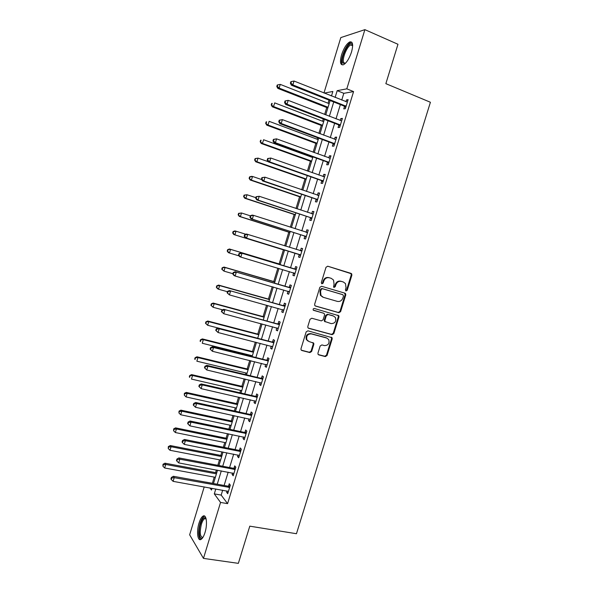 <?xml version="1.0" encoding="UTF-8"?>
<svg xmlns="http://www.w3.org/2000/svg" width="593" height="593" viewBox="0 0 593 593"><rect width="100%" height="100%" fill="white"/><g stroke="black" fill="none" stroke-linecap="round" stroke-linejoin="round"><path stroke-width="0.89" d="M346.015 290.985L347.216 290.259L351.871 275.189L351.686 273.847L351.034 273.373L327.773 266.22L326.017 267.258L321.317 282.55L321.932 283.825L323.155 283.098L323.763 281.119C324.875 278.406 326.743 277.294 329.36 277.783L331.309 278.369L333.525 280.044L334.059 284.195L333.562 287.056L334.052 287.427L335.267 286.701L335.868 284.736C336.972 282.046 338.818 280.934 341.405 281.416L343.332 281.994L345.474 283.587L346.03 287.775L345.43 289.725L346.015 290.985M345.689 290.792L346.586 290.036L351.234 274.989L351.041 273.655L327.655 266.19M321.606 283.654L322.555 282.883L323.163 280.912L323.763 281.119M333.726 287.249L334.652 286.486L335.253 284.529L335.868 284.736M199.04 523.033C200.204 519.327 201.546 517.014 203.058 516.095C206.416 513.894 207.713 524.093 205.015 532.507C203.836 536.213 202.502 538.518 201.005 539.43C197.558 541.609 196.394 531.239 199.04 523.033M341.568 54.778C343.814 48.122 346.527 43.845 349.707 41.947C352.82 41.295 353.435 44.638 351.538 51.962C349.262 58.655 346.557 62.925 343.429 64.77C340.286 65.393 339.67 62.057 341.568 54.778M317.944 353.139L318.041 354.273L318.812 354.888L325.335 356.578L327.054 355.503L332.191 338.892L332.073 337.706L307.915 330.812L306.158 331.887L300.985 348.736L301.066 349.848L301.867 350.5L309.887 352.576L311.629 351.501L313.838 344.333L313.741 343.184L308.997 341.524L306.9 339.833C306.055 335.979 307.537 334 311.347 333.903L326.765 338.047L328.752 339.596C329.693 343.443 328.255 345.445 324.438 345.6L321.88 344.926L320.146 346.001L317.944 353.139M323.978 92.975L340.812 37.589L364.888 29.65L397.97 44.275L385.858 83.657L430.414 102.263L296.456 533.722L249.786 526.161L238.349 563.35L203.466 558.391L189.649 534.797L204.214 486.89M364.888 29.65L346.816 88.839L337.187 90.655L335.127 97.422M222.679 490.181L221.182 495.088L227.586 503.642L353.576 91.581L346.816 88.839M227.586 503.642L220.544 502.434L203.466 558.391M338.885 312.711L340.604 311.659L345.763 294.966L345.6 293.676L344.918 293.172L321.606 286.278L319.849 287.323L314.646 304.261L314.772 305.477L315.52 306.07L338.885 312.711L338.269 312.452L339.982 311.407L345.133 294.736L344.563 293.068M338.966 316.959L333.822 333.614L332.102 334.674L308.686 328.314L307.908 327.692L307.804 326.528L310.028 319.301L311.785 318.233L321.339 320.887L323.081 319.827L324.549 315.061L324.423 313.838L323.689 313.267L313.215 310.05C312.956 309.02 313.334 308.486 314.357 308.464L338.825 315.721L338.966 316.959L338.351 316.699L333.214 333.318L333.822 333.614M353.576 91.581L343.807 93.323L341.746 100.061M340.36 104.605L336.001 118.874M334.652 123.314L330.271 137.65M328.952 141.986L324.556 156.374M323.267 160.614L318.856 175.068M317.596 179.197L313.163 193.718M311.933 197.743L307.485 212.324M306.284 216.252L301.815 230.885M300.651 234.717L296.166 249.416M295.025 253.144L290.533 267.851M289.391 271.587L284.936 286.204M283.765 290.021L279.347 304.513M278.154 308.419L273.766 322.785M272.55 326.773L268.206 341.019M266.961 345.089L262.655 359.21M261.387 363.368L257.11 377.363M255.82 381.603L251.58 395.479M250.268 399.793L246.065 413.551M244.724 417.954L240.565 431.585M239.194 436.07L235.073 449.583M233.679 454.142L229.587 467.543M228.172 472.184L224.117 485.459M344.503 106.458L343.762 108.89L345.378 108.667L348.128 99.654L346.505 99.913L345.949 101.737M344.674 105.895L344.555 106.288M338.803 125.123L338.062 127.547L339.648 127.406L342.398 118.415L340.797 118.593L340.212 120.505M333.11 143.743L332.376 146.167L333.933 146.108L336.676 137.139L335.104 137.235L334.489 139.236M327.432 162.326L326.699 164.743L328.233 164.765L330.968 155.818L329.419 155.833L328.781 157.923M321.769 180.872L321.035 183.281L322.54 183.385L325.275 174.453L323.748 174.386L323.089 176.566M316.121 199.374L315.387 201.783L316.87 201.961L319.59 193.051L318.093 192.903L317.403 195.171M310.48 217.839L309.746 220.24L311.206 220.492L313.919 211.605L312.452 211.382L311.733 213.732M304.854 236.259L304.12 238.653L305.551 238.994L308.264 230.121L306.818 229.817L306.084 232.211M299.235 254.642L298.509 257.028L299.91 257.444L302.615 248.593L301.2 248.215L300.473 250.602M293.631 272.98L292.905 275.367L294.284 275.856L296.982 267.028L295.596 266.568L294.862 268.955M288.042 291.282L287.316 293.661L288.672 294.232L291.363 285.418L289.999 284.885L289.273 287.264M282.446 309.613L281.742 311.918L283.069 312.563L285.759 303.772L284.418 303.156L283.691 305.536M276.849 327.922L276.175 330.131L277.48 330.857L280.163 322.081L278.843 321.391L278.117 323.763M271.268 346.193L270.623 348.313L271.898 349.114L274.574 340.36L273.284 339.589L272.565 341.953M265.701 364.428L265.078 366.452L266.339 367.326L269.007 358.587L267.739 357.749L267.02 360.107M260.142 382.626L259.549 384.546L260.779 385.502L263.448 376.785L262.202 375.866L261.483 378.223M254.597 400.779L254.034 402.603L255.242 403.633L257.896 394.938L256.68 393.945L255.961 396.294M249.06 418.888L248.534 420.622L249.712 421.734L252.366 413.047L251.173 411.979L250.454 414.329M243.538 436.967L243.041 438.605L244.19 439.784L246.844 431.126L245.672 429.984L244.961 432.319M238.03 455.001L237.556 456.551L238.69 457.803L241.329 449.16L240.187 447.945L239.476 450.28M232.53 472.999L232.085 474.452L233.197 475.779L235.829 467.158L234.709 465.861L233.998 468.196M227.045 490.96L226.63 492.316L227.712 493.724L230.343 485.118L229.246 483.747L228.535 486.075M329.004 100.113L328.055 103.226M326.743 107.548L324.63 114.471M323.274 118.941L322.57 121.246M321.287 125.464L318.886 133.358M317.551 137.724L317.099 139.222M315.839 143.35L313.141 152.208M311.844 156.47L311.636 157.152M310.406 161.192L307.419 171.014M304.987 178.997L301.704 189.782M299.576 196.765L296.003 208.506M294.18 214.496L290.318 227.186M288.791 232.189L284.64 245.828M283.417 249.846L279.125 263.944M277.85 268.147L273.773 281.534M272.202 286.693L268.429 299.087M266.561 305.202L263.092 316.603M260.942 323.674L257.77 334.081M255.331 342.102L252.462 351.53M251.254 355.489L251.002 356.311M249.735 360.492L247.162 368.935M245.932 372.967L245.443 374.576M244.146 378.838L241.87 386.31M240.617 390.416L239.891 392.803M238.571 397.14L236.592 403.64M235.317 407.821L234.361 410.986M233.012 415.411L231.329 420.941M230.032 425.196L228.831 429.132M227.46 433.639L226.074 438.205M224.754 442.534L223.324 447.241M221.923 451.822L220.826 455.431M219.484 459.834L217.816 465.305M216.401 469.975L215.593 472.621M214.229 477.098L212.383 483.339M331.635 95.488L330.694 95.651M212.346 483.288L205.675 482.087M331.487 95.97L332.858 91.47L324.267 93.094M209.929 487.913L211.486 490.033L212.02 488.284M213.465 483.54L217.527 470.182M218.95 465.52L223.05 452.044M224.451 447.463L228.587 433.868M229.958 429.369L234.139 415.656M235.48 411.231L239.698 397.399M241.017 393.055L245.265 379.105M246.562 374.843L250.854 360.766M252.121 356.586L256.45 342.391M257.696 338.292L262.054 323.971M263.277 319.961L267.68 305.514M268.874 301.585L273.314 287.012M274.477 283.172L278.955 268.473M280.104 264.715L284.603 249.92M285.744 246.177L290.251 231.396M291.422 227.542L295.907 212.828M297.108 208.869L301.57 194.215M302.808 190.16L307.248 175.565M308.516 171.407L312.941 156.871M314.238 152.609L318.649 138.132M319.975 133.773L324.364 119.363M325.727 114.894L330.093 100.543M215.8 488.958L214.295 493.88L220.544 502.434M333.733 101.981L329.367 116.302M328.011 120.764L323.63 135.145M322.303 139.503L317.9 153.943M316.603 158.198L312.185 172.704M310.917 176.855L306.477 191.42M305.247 195.468L300.784 210.092M299.584 214.036L295.106 228.728M293.935 232.575L289.443 247.318M288.302 251.061L283.802 265.827M282.653 269.578L278.184 284.247M277.02 288.079L272.587 302.623M271.394 306.544L266.998 320.961M265.775 324.964L261.417 339.263M260.171 343.347L255.857 357.52M254.582 361.686L250.305 375.74M249.008 379.987L244.761 393.915M243.441 398.251L239.231 412.053M237.889 416.471L233.716 430.155M232.345 434.647L228.216 448.212M226.822 452.793L222.723 466.239M221.3 470.894L217.238 484.222M343.807 93.323L337.187 90.655M221.182 495.088L214.295 493.88M346.505 99.913L347.883 100.469M340.797 118.593L342.176 119.134M335.104 137.235L336.483 137.754M329.419 155.833L330.805 156.344M323.748 174.386L325.142 174.883M318.093 192.903L319.486 193.385M312.452 211.382L313.845 211.849M306.818 229.817L308.219 230.269M301.2 248.215L302.6 248.652M292.905 275.367L294.306 275.782M287.316 293.661L288.724 294.061M281.742 311.918L283.15 312.303M276.175 330.131L277.583 330.509M270.623 348.313L272.039 348.669M265.078 366.452L266.494 366.793M259.549 384.546L260.972 384.879M254.034 402.603L255.457 402.929M248.534 420.622L249.957 420.934M243.041 438.605L244.464 438.902M237.556 456.551L238.986 456.832M232.085 474.452L233.516 474.719M226.63 492.316L228.06 492.575M342.88 281.845L343.332 281.994M335.253 284.529C336.357 281.838 338.195 280.734 340.782 281.208L342.702 281.786M330.879 278.228L331.309 278.369M323.163 280.912C324.275 278.206 326.135 277.094 328.752 277.583L330.701 278.169M315.128 305.877L338.269 312.452M343.488 295.996L342.902 294.743L322.429 288.709L321.206 289.443L320.561 291.526L321.006 295.522L323.341 297.33L337.343 301.392C339.922 301.844 341.761 300.725 342.858 298.049L343.488 295.996M342.369 294.551L342.902 294.743M322.718 297.093L320.413 295.292L319.968 291.304L320.605 289.228L321.836 288.494L342.272 294.513M308.19 328.055L331.494 334.378L333.214 333.318M323.393 313.141L313.4 310.28M331.153 323.608C335.038 323.452 336.453 321.413 335.408 317.5L333.496 316.032L328.099 314.512L326.365 315.572L324.897 320.331L325.023 321.539L331.153 323.608M325.157 321.836L324.423 321.265L324.304 320.057L325.765 315.306L327.499 314.253L332.881 315.772M338.351 316.699L337.906 315.12M308.012 341.071L306.329 339.53C305.491 335.682 306.966 333.703 310.769 333.607L326.172 337.751M301.296 350.174L309.309 352.249L311.051 351.175L313.26 344.022L312.919 342.554M318.256 354.57L324.742 356.245L326.461 355.177L331.583 338.596L331.22 337.106M329.145 103.656L280.252 84.384L279.14 88.09L277.828 88.394L327.833 107.978M277.302 86.37L277.746 84.895L277.227 85.021L276.783 86.496L277.302 86.37L279.14 88.09L328.048 107.266M277.746 84.895L280.252 84.384M277.828 88.394L276.783 86.496M346.119 106.229L292.868 84.895L294.032 81.033L347.379 102.1M345.697 107.622L343.896 106.006L291.437 85.229L292.868 84.895L290.941 83.109L291.408 81.56L290.844 81.701L290.377 83.242L290.941 83.109M290.377 83.242L291.437 85.229M294.032 81.033L291.408 81.56M323.667 121.661L274.685 102.878L273.566 106.57L272.283 106.799L322.377 125.879M271.735 104.85L272.18 103.375L271.668 103.471L271.223 104.946L273.566 106.57L322.57 125.256M271.668 103.471L272.18 103.375M272.283 106.799L271.223 104.946M318.196 139.629L269.126 121.328L268.014 125.012L266.754 125.16L316.936 143.751M266.183 123.292L266.628 121.817L266.124 121.884L265.679 123.359L268.014 125.012L317.099 143.217M266.124 121.884L266.628 121.817M266.754 125.16L265.679 123.359M312.733 157.553L263.574 139.74L262.469 143.417L261.231 143.491L311.51 161.585M260.638 141.697L261.083 140.222L260.594 140.259L260.149 141.727L262.469 143.417L311.644 161.133M260.594 140.259L261.083 140.222M261.231 143.491L260.149 141.727M285.025 100.973L284.558 102.515L285.114 102.411L285.581 100.869L285.025 100.973L288.198 100.35L341.65 120.853M285.581 100.869L288.198 100.35L287.034 104.205L285.633 104.45L338.188 124.678L339.997 126.272M340.389 124.975L287.034 104.205L285.114 102.411M284.558 102.515L285.633 104.45M279.214 120.201L278.754 121.743L279.303 121.676L279.763 120.134L279.214 120.201L282.379 119.623L335.934 139.57M279.763 120.134L282.379 119.623L281.215 123.47L279.844 123.633L332.503 143.313L334.311 144.885M334.674 143.676L281.215 123.47L279.303 121.676M335.564 139.585L335.934 139.555M278.754 121.743L279.844 123.633M273.425 139.392L272.965 140.926L273.499 140.889L273.966 139.355L273.425 139.392L276.568 138.851L330.227 158.242M273.966 139.355L276.568 138.851L275.411 142.691L274.062 142.765L326.817 161.904L328.633 163.453M328.974 162.341L275.411 142.691L273.499 140.889M329.523 158.19L330.257 158.138M272.965 140.926L274.062 142.765M268.192 161.681L258.037 158.116L256.932 161.785L255.724 161.778L306.084 179.382M255.109 160.058L255.553 158.59L255.072 158.59L254.627 160.058L256.932 161.785L306.196 179.012M255.072 158.59L258.037 158.116L255.553 158.59M255.724 161.778L254.627 160.058M267.643 158.531L267.184 160.066L267.71 160.066L268.169 158.531L267.643 158.531L270.771 158.034L324.534 176.877M268.169 158.531L270.771 158.034L269.615 161.867L268.295 161.859L321.154 180.45L322.97 181.977M323.281 180.961L269.615 161.867L267.71 160.066M323.615 176.751L324.593 176.677M267.184 160.066L268.295 161.859M345.148 63.555L342.776 63.036C339.989 58.84 348.514 40.954 351.916 44.001L352.657 45.201M352.657 45.483L350.76 44.957C346.883 46.276 341.679 59.508 343.777 62.636L345.348 63.362M351.819 42.259L350.73 42.474C345.927 44.127 339.493 60.493 342.072 64.392M202.724 537.681C199.463 540.764 198.062 531.432 200.523 523.827C201.991 519.379 203.547 517.348 205.2 517.733L206.045 518.556M206.112 518.853L204.622 518.682C203.406 519.416 202.332 521.269 201.398 524.234C199.5 532.618 199.997 537.013 202.895 537.421M204.718 516.14L204.148 516.347C202.643 517.259 201.309 519.557 200.145 523.234C198.077 531.476 198.24 536.924 200.634 539.586M261.691 179.575L252.514 176.447L251.41 180.109L250.224 180.02L300.681 197.135M249.594 178.374L250.038 176.914L249.564 176.884L249.119 178.345L251.41 180.109L300.762 196.861M249.564 176.884L251.328 176.373L252.514 176.447L250.038 176.914M250.224 180.02L249.119 178.345M255.835 197.662L247.007 194.741L245.902 198.396L244.746 198.232L295.284 214.859M244.086 196.654L244.531 195.193L244.064 195.134L243.627 196.594L245.902 198.396L295.344 214.666M244.064 195.134L247.007 194.741L244.531 195.193M244.746 198.232L243.627 196.594M250.35 215.83L241.507 212.991L240.402 216.638L239.268 216.401L289.895 232.538M238.594 214.896L239.031 213.443L238.579 213.354L238.141 214.807L240.402 216.638L289.933 232.434M238.579 213.354L241.507 212.991L239.031 213.443M239.268 216.401L238.141 214.807M233.805 234.531L284.529 250.187L233.805 234.531L232.671 232.975L233.116 233.101L233.553 231.648L233.108 231.522L232.671 232.975M245.836 234.257L236.014 231.203L234.917 234.843L233.116 233.101M233.108 231.522L234.902 230.907L236.014 231.203L233.553 231.648M280.237 264.278L229.447 249.001L230.544 249.379L229.447 253.011L239.068 255.887M280.222 264.322L230.544 249.379L227.645 249.66L227.208 251.113L227.645 251.262L228.083 249.816M227.645 251.262L229.447 253.011L228.357 252.618L227.208 251.113M227.645 249.66L229.447 249.001M261.884 177.633L261.417 179.16L261.936 179.19L262.395 177.663L261.884 177.633L264.989 177.181L318.849 195.468M262.395 177.663L264.989 177.181L263.833 180.998L262.543 180.909L315.498 198.966L317.322 200.464M317.603 199.544L263.833 180.998L261.936 179.19M317.729 195.282L318.938 195.179M261.417 179.16L262.543 180.909M256.132 196.691L255.672 198.21L256.176 198.277L256.636 196.757L256.132 196.691L259.223 196.276L313.186 214.014M256.636 196.757L259.223 196.276L258.074 200.093L256.806 199.915L309.857 217.431L311.688 218.913M311.94 218.083L258.074 200.093L256.176 198.277M311.844 213.769L313.297 213.636M255.672 198.21L256.806 199.915M250.387 215.704L249.927 217.223L250.424 217.32L250.883 215.8L250.387 215.704L252.225 215.089L253.463 215.333L307.53 232.523M250.883 215.8L253.463 215.333L252.314 219.136L251.076 218.876L304.231 235.858L306.062 237.319M306.284 236.585L252.314 219.136L250.424 217.32M305.973 232.226L307.671 232.048M249.927 217.223L251.076 218.876M244.664 234.672L244.205 236.192L244.687 236.325L245.146 234.806L244.664 234.672L246.51 234.02L301.881 250.995M245.146 234.806L247.726 234.346L246.577 238.141L245.369 237.8L298.613 254.249L300.451 255.687M300.644 255.042L246.577 238.141L244.687 236.325M300.088 250.631L302.059 250.431M244.205 236.192L245.369 237.8M295.514 269.4L240.802 252.907L296.255 269.422M239.424 253.767L241.996 253.315L240.847 257.103L239.661 256.68L238.49 255.116L238.964 255.279L239.424 253.767L238.949 253.604L238.49 255.116M295.017 273.462L240.847 257.103L238.964 255.279M294.128 268.933L296.456 268.77M294.847 274.01L293.387 272.78M240.802 252.907L238.949 253.604M274.878 281.86L224.006 267.065L225.073 267.517L223.984 271.134L232.879 273.707M274.841 281.986L225.073 267.517L222.197 267.762L221.76 269.207L222.182 269.385L222.62 267.94M222.182 269.385L223.984 271.134L221.76 269.207M222.197 267.762L224.006 267.065M289.895 287.79L235.11 271.75L290.637 287.805M233.709 272.684L236.273 272.246L235.132 276.027L233.976 275.515L232.79 273.996L233.249 274.196L233.709 272.684L233.249 272.491L232.79 273.996M289.399 291.845L235.132 276.027L233.249 274.196M288.539 287.249L290.859 287.064M289.265 292.297L287.99 291.245M235.11 271.75L233.249 272.491M269.541 299.398L218.58 285.085L219.625 285.611L218.535 289.228L227.445 291.712M269.474 299.606L219.625 285.611L216.756 285.819L216.326 287.257L216.734 287.472L217.171 286.026M216.734 287.472L218.535 289.228L217.498 288.687L216.326 287.257M216.756 285.819L218.58 285.085M284.292 306.144L229.432 290.555L285.025 306.158M228.008 291.563L230.573 291.126L229.432 294.899L227.104 292.838L227.556 293.068L228.008 291.563L227.556 291.333L227.104 292.838M283.795 310.183L229.432 294.899L227.556 293.068M282.95 305.521L285.285 305.321M283.684 310.539L282.602 309.657M229.432 290.555L227.556 291.333M264.204 316.907L213.161 303.067L214.184 303.668L213.095 307.278L222.583 309.828M264.115 317.196L214.184 303.668L211.33 303.838L210.9 305.276L211.301 305.521L211.738 304.076M211.301 305.521L213.095 307.278L210.9 305.276M211.33 303.838L213.161 303.067M278.695 324.46L223.769 309.316L279.436 324.46M222.323 310.398L224.88 309.969L223.746 313.734L221.426 311.636L221.871 311.903L222.323 310.398L221.886 310.132L221.426 311.636M278.206 328.478L223.746 313.734L221.871 311.903M277.383 323.763L279.718 323.541M278.124 328.744L277.22 328.025M223.769 309.316L221.886 310.132M258.889 334.378L207.758 321.013L208.751 321.688L207.669 325.283L257.703 338.255M258.77 334.748L208.751 321.688L205.919 321.814L205.482 323.252L205.882 323.526L206.312 322.088M205.882 323.526L207.669 325.283L205.482 323.252M205.919 321.814L207.758 321.013M273.106 342.732L271.824 341.961L218.113 328.033L219.202 328.774L273.847 342.732M216.653 329.189L219.202 328.774L218.068 332.525L215.763 330.39L216.193 330.686L216.653 329.189L216.223 328.893L215.763 330.39M272.624 346.742L218.068 332.525L216.193 330.686M271.824 341.961L274.159 341.716M272.572 346.912L271.853 346.349M218.113 328.033L216.223 328.893M253.582 351.812L202.361 338.914L203.34 339.663L202.257 343.258L252.373 355.763M253.441 352.264L203.34 339.663L200.516 339.759L200.086 341.19L200.471 341.494L200.901 340.063M200.471 341.494L200.086 341.19M200.516 339.759L202.361 338.914M267.539 360.967L266.279 360.114L212.479 346.712L213.539 347.528L268.281 360.959M210.989 347.935L213.539 347.528L212.405 351.278L210.115 349.107L210.537 349.433L210.989 347.935L210.567 347.609L210.115 349.107M267.058 364.962L212.405 351.278L210.537 349.433M266.279 360.114L268.614 359.855M267.035 365.043L266.502 364.628M212.479 346.712L210.567 347.609M248.282 369.209L196.98 356.786L197.929 357.609L196.854 361.189L247.051 373.242M248.119 369.743L197.929 357.609L195.127 357.661L194.689 359.091L195.067 359.425L195.497 357.994M195.067 359.425L194.689 359.091M195.127 357.661L196.98 356.786M261.98 379.164L260.742 378.23L206.846 365.347L207.884 366.244L262.721 379.149M205.341 366.644L207.884 366.244L206.757 369.98L204.481 367.779L204.889 368.142L205.341 366.644L204.933 366.281L204.481 367.779M261.506 383.137L206.757 369.98L204.889 368.142M260.742 378.23L263.084 377.956M206.846 365.347L204.933 366.281M242.997 386.569L191.613 374.613L192.54 375.51L191.457 379.083L241.744 390.676M242.804 387.192L192.54 375.51L189.745 375.525L189.315 376.955L189.678 377.318L190.108 375.888M189.745 375.525L191.613 374.613M237.719 403.892L186.254 392.403L187.151 393.374L186.076 396.939L236.444 408.073M237.504 404.596L187.151 393.374L184.734 393.745L184.371 393.352L184.304 395.168L184.734 393.745M186.076 396.939L184.304 395.168M184.371 393.352L186.254 392.403M232.456 421.186L180.902 410.156L181.784 411.201L180.709 414.759L231.159 425.433M232.211 421.964L181.784 411.201L179.368 411.564L179.019 411.142L178.938 412.987L179.368 411.564M180.709 414.759L178.938 412.987M179.019 411.142L180.902 410.156M227.201 438.435L175.565 427.872L176.425 428.991L175.35 432.542L225.881 442.763M226.934 439.302L176.425 428.991L174.008 429.347L173.675 428.895L173.586 430.763L174.008 429.347M175.35 432.542L173.586 430.763M173.675 428.895L175.565 427.872M221.952 455.654L170.243 445.551L171.073 446.737L170.006 450.287L220.618 460.049M221.671 456.595L171.073 446.737L168.664 447.085L168.338 446.611L168.242 448.501L168.664 447.085M170.006 450.287L168.242 448.501M168.338 446.611L170.243 445.551M216.719 472.836L164.928 463.192L165.736 464.452L164.669 467.988L215.363 477.306M216.408 473.859L165.736 464.452L163.334 464.793L163.016 464.282L162.912 466.209L163.334 464.793M164.669 467.988L162.912 466.209M163.016 464.282L164.928 463.192M256.435 397.317L255.22 396.309L201.235 383.938L202.243 384.916L257.177 397.295M199.708 385.309L202.243 384.916L201.116 388.645L198.855 386.406L199.255 386.799L199.708 385.309L199.307 384.916L198.855 386.406M255.961 401.276L201.116 388.645L199.255 386.799M255.22 396.309L257.57 396.02M201.235 383.938L199.307 384.916M250.898 415.434L249.712 414.351L195.631 402.491L196.617 403.551L251.647 415.404M194.081 403.937L193.696 403.507L193.244 404.997L193.637 405.419L194.081 403.937L196.617 403.551L195.49 407.272L250.431 419.377M249.712 414.351L252.062 414.04M195.631 402.491L193.696 403.507M193.637 405.419L195.49 407.272M245.376 433.505L244.212 432.356L190.042 421.008L190.998 422.142L246.125 433.476M188.47 422.512L188.092 422.06L187.647 423.543L188.025 424.002L188.47 422.512L190.998 422.142L189.879 425.856L244.909 437.441M244.212 432.356L246.569 432.023M190.042 421.008L188.092 422.06M188.025 424.002L189.879 425.856M239.861 451.547L238.727 450.317L184.46 439.472L185.394 440.688L240.61 451.503M182.874 441.059L182.503 440.569L182.058 442.044L182.429 442.541L182.874 441.059L185.394 440.688L184.275 444.394L239.402 455.461M238.727 450.317L241.084 449.968M184.46 439.472L182.503 440.569M182.429 442.541L184.275 444.394M234.368 469.545L233.257 468.24L178.901 457.907L179.805 459.197L235.117 469.5M177.292 459.56L176.929 459.034L176.484 460.516L176.84 461.035L177.292 459.56L179.805 459.197L178.686 462.896L233.909 473.444M233.257 468.24L235.614 467.87M178.901 457.907L176.929 459.034M176.84 461.035L178.686 462.896M228.876 487.498L227.794 486.127L173.349 476.29L174.223 477.669L229.632 487.446M171.718 478.017L171.37 477.461L170.925 478.936L171.273 479.492L171.718 478.017L174.223 477.669L173.112 481.353L228.424 491.389M227.794 486.127L230.151 485.734M173.349 476.29L171.37 477.461M171.273 479.492L173.112 481.353M346.586 290.036L347.216 290.259M322.555 282.883L323.155 283.098M334.652 286.486L335.267 286.701M340.782 281.208L341.405 281.416M328.752 277.583L329.36 277.783M350.396 273.18L351.034 273.373M351.234 274.989L351.871 275.189M345.133 294.736L345.763 294.966M339.982 311.407L340.604 311.659M321.836 288.494L322.429 288.709M320.605 289.228L321.206 289.443M319.968 291.304L320.561 291.526M331.494 334.378L332.102 334.674M308.249 328.099L308.686 328.314M323.089 313.008L323.689 313.267M327.499 314.253L328.099 314.512M325.765 315.306L326.365 315.572M324.304 320.057L324.897 320.331M310.769 333.607L311.347 333.903M313.26 344.022L313.838 344.333M311.051 351.175L311.629 351.501M309.309 352.249L309.887 352.576M301.303 350.181L301.867 350.5M331.583 338.596L332.191 338.892M326.461 355.177L327.054 355.503M324.742 356.245L325.335 356.578M318.278 354.592L318.812 354.888M345.978 106.08L344.355 106.31M345.511 105.776L343.896 106.006M339.782 124.53L338.188 124.678M334.534 143.536L332.969 143.61M334.059 143.239L332.503 143.313M328.826 162.2L327.292 162.193M328.359 161.911L326.817 161.904M323.133 180.828L321.621 180.739M322.666 180.539L321.154 180.45M317.455 199.411L315.973 199.241M316.988 199.129L315.498 198.966M318.656 195.482L318.167 195.431M311.792 217.957L310.332 217.705M311.318 217.683L309.857 217.431M312.985 214.036L312.311 213.925M306.136 236.459L304.706 236.125M305.662 236.184L304.231 235.858M307.33 232.545L306.225 232.308M300.495 254.916L299.087 254.508M300.021 254.656L298.613 254.249M301.689 251.017L300.273 250.624M294.869 273.336L293.483 272.854M296.055 269.444L294.669 268.977M289.251 291.719L288.331 291.341M290.437 287.835L289.073 287.286M283.647 310.057L283.076 309.783M284.833 306.181L283.491 305.558M278.058 328.359L277.657 328.144M279.236 324.49L277.924 323.793M273.655 342.761L272.365 341.983M268.088 360.989L266.82 360.136M262.529 379.179L261.291 378.252M256.977 397.332L255.768 396.324M251.447 415.441L250.261 414.359M245.925 433.513L244.761 432.356M240.417 451.54L239.275 450.317M234.917 469.537L233.805 468.233M229.432 487.49L228.342 486.112M349.707 41.947L350.834 42.429M351.041 273.655L351.686 273.847M344.97 293.453L345.6 293.676M320.413 295.292L321.006 295.522M324.423 321.265L325.023 321.539M338.21 315.461L338.825 315.721M306.329 339.53L306.9 339.833M313.163 342.88L313.741 343.184M331.465 337.41L332.073 337.706M345.912 106.028L344.296 106.258M352.249 45.016L351.916 44.001M352.657 45.772L350.76 44.957M206.134 518.927L204.622 518.682M205.734 518.593L205.2 517.733"/></g></svg>
